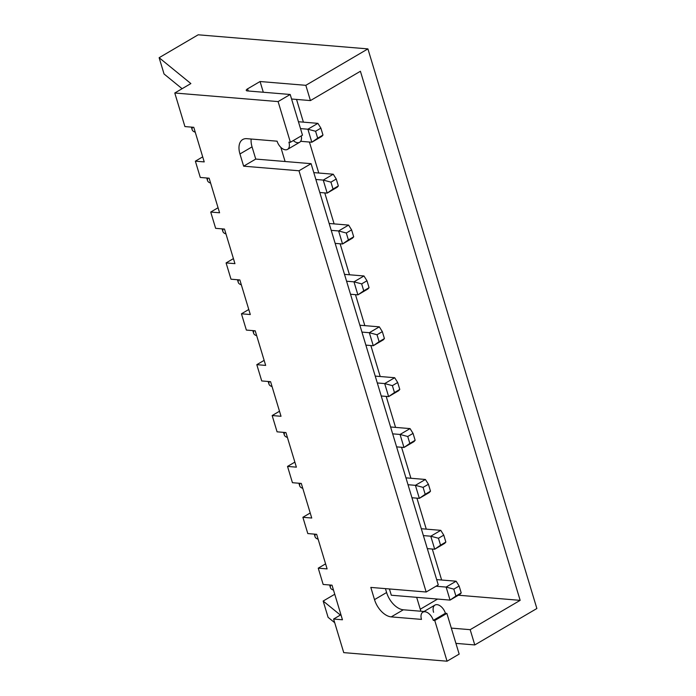 <?xml version="1.0" encoding="UTF-8"?>
<svg xmlns="http://www.w3.org/2000/svg" width="696" height="696" viewBox="0 0 696 696"><rect width="100%" height="100%" fill="white"/><g stroke="black" fill="none" stroke-linecap="round" stroke-linejoin="round"><path stroke-width="1.04" d="M174.783 93.003L190.869 83.563L159.132 57.707L198.177 34.8L367.914 48.894L305.822 85.321L260.069 81.519L247.576 88.853A4.472 1.383 -16.8 0 0 247.402 90.924L290.206 94.482L278.095 101.581L174.783 93.003L190.869 83.563L159.132 57.707L164.047 73.985L159.132 57.707L198.177 34.8L367.914 48.894L536.868 608.513L367.914 48.894L305.822 85.321L310.433 100.581L360.415 71.262L520.156 600.352L470.174 629.671L474.785 644.94L536.868 608.513L474.785 644.94L455.923 643.374L474.785 644.94L470.174 629.671L451.312 628.105L470.174 629.671L520.156 600.352L458.386 595.219L520.156 600.352L360.415 71.262L310.433 100.581L291.572 99.015L310.433 100.581L305.822 85.321L260.069 81.519L263.305 92.246L260.069 81.519L247.576 88.853A4.472 1.383 -16.8 0 0 246.245 90.384A4.472 1.383 -16.8 0 0 247.402 90.924L290.206 94.482L278.095 101.581L174.783 93.003L184.919 126.576L174.783 93.003M318.246 568.171L325.58 563.864L318.246 568.171L323.161 584.449L318.246 568.171L327.103 568.902L316.654 534.31L327.103 568.902L318.246 568.171M302.882 517.293L310.216 512.987L302.882 517.293L307.797 533.571L302.882 517.293L311.738 518.033L301.298 483.433L311.738 518.033L302.882 517.293M287.526 466.416L294.86 462.118L287.526 466.416L292.442 482.702L287.526 466.416L296.383 467.155L285.934 432.564L296.383 467.155L287.526 466.416M272.162 415.547L279.496 411.24L272.162 415.547L277.078 431.825L272.162 415.547L281.019 416.278L270.579 381.686L281.019 416.278L272.162 415.547M256.807 364.669L264.141 360.371L256.807 364.669L261.722 380.947L256.807 364.669L265.663 365.409L255.215 330.809L265.663 365.409L256.807 364.669M241.442 313.8L248.776 309.494L241.442 313.8L246.358 330.078L241.442 313.8L250.299 314.531L239.859 279.94L250.299 314.531L241.442 313.8M226.087 262.923L233.421 258.616L226.087 262.923L231.002 279.2L226.087 262.923L234.944 263.654L224.495 229.062L234.944 263.654L226.087 262.923M210.723 212.045L218.057 207.747L210.723 212.045L215.638 228.331L210.723 212.045L219.579 212.785L209.139 178.193L219.579 212.785L210.723 212.045M195.367 161.176L202.701 156.87L195.367 161.176L200.283 177.454L195.367 161.176L204.224 161.907L193.775 127.316L204.224 161.907L195.367 161.176M433.591 612.297A8.944 5.237 -120.4 0 1 437.036 604.65A8.944 5.237 -120.4 0 1 445.397 613.28L433.295 620.38A8.944 5.237 -120.4 0 0 422.863 612.175L434.974 605.076A8.944 5.237 59.6 0 1 445.397 613.28L433.295 620.38L434.765 620.501L446.875 613.402L445.397 613.28L446.875 613.402L459.16 654.101L447.058 661.2L459.16 654.101L446.875 613.402L434.765 620.501L447.058 661.2L343.737 652.622L333.601 619.04L340.936 614.742L333.601 619.04L343.737 652.622L447.058 661.2L434.765 620.501L433.295 620.38A8.944 5.237 -120.4 0 0 424.934 611.749A8.944 5.237 -120.4 0 0 421.489 619.397L391.23 616.882A17.878 10.484 59.6 0 1 374.509 599.621L370.82 587.415L426.17 592.009L298.984 170.772L243.644 166.179L239.955 153.964A17.878 10.484 59.6 0 1 246.845 138.669L277.104 141.184A8.944 5.237 -120.4 0 0 285.464 149.814A8.944 5.237 -120.4 0 0 288.91 142.158L290.389 142.28L278.095 101.581L290.389 142.28L302.49 135.181L290.206 94.482L302.49 135.181L290.389 142.28L288.91 142.158A8.944 5.237 -120.4 0 1 287.526 149.379L299.637 142.28A8.944 5.237 59.6 0 0 301.238 135.911A8.944 5.237 -120.4 0 1 299.637 142.28A8.944 5.237 -120.4 0 1 293.294 140.575M307.797 533.571L316.654 534.31L307.797 533.571M182.108 88.705L164.047 73.985L182.108 88.705M184.919 126.576L193.775 127.316L184.919 126.576M200.283 177.454L209.139 178.193L200.283 177.454M215.638 228.331L224.495 229.062L215.638 228.331M231.002 279.2L239.859 279.94L231.002 279.2M246.358 330.078L255.215 330.809L246.358 330.078M261.722 380.947L270.579 381.686L261.722 380.947M277.078 431.825L285.934 432.564L277.078 431.825M292.442 482.702L301.298 483.433L292.442 482.702M323.161 584.449L332.018 585.179L342.458 619.779L333.601 619.04L342.458 619.779L332.018 585.179L323.161 584.449M422.863 612.175A8.944 5.237 -120.4 0 0 421.489 619.397L391.23 616.882L403.332 609.783A17.878 10.484 59.6 0 1 386.611 592.522L385.436 588.625L386.611 592.522L374.509 599.621A17.878 10.484 -120.4 0 0 391.23 616.882L403.332 609.783L424.012 611.497L403.332 609.783A17.878 10.484 59.6 0 1 386.611 592.522L374.509 599.621L370.82 587.415L426.17 592.009L438.271 584.91L311.095 163.673L298.984 170.772L426.17 592.009L438.271 584.91L311.095 163.673L255.745 159.071L252.056 146.865A17.878 10.484 59.6 0 1 251.16 139.026A17.878 10.484 59.6 0 0 252.056 146.865L255.745 159.071L311.095 163.673L298.984 170.772L243.644 166.179L255.745 159.071L243.644 166.179L239.955 153.964L252.056 146.865L239.955 153.964A17.878 10.484 -120.4 0 1 242.713 139.522A17.878 10.484 -120.4 0 1 246.845 138.669L277.104 141.184A8.944 5.237 -120.4 0 0 287.526 149.379M248.22 90.993L247.576 88.853L248.22 90.993M334.715 622.72L328.086 617.326L323.17 601.039L334.75 594.253L323.17 601.039L328.086 617.326L334.715 622.72M340.387 615.064L323.17 601.039L340.387 615.064M420.88 611.245L416.678 597.333L420.88 611.245M285.099 161.516L280.819 147.326L285.099 161.516M391.317 595.228L389.421 588.955L391.317 595.228L450.06 600.1L391.317 595.228M420.271 609.226L437.593 599.065L420.271 609.226M441.638 580.012L432.286 549.031L441.638 580.012M426.274 529.134L416.921 498.153L426.274 529.134M410.918 478.265L401.566 447.284L410.918 478.265M395.554 427.387L386.202 396.407L395.554 427.387M380.199 376.519L370.846 345.529L380.199 376.519M364.834 325.641L355.482 294.66L364.834 325.641M349.479 274.763L340.126 243.783L349.479 274.763M334.115 223.895L324.762 192.905L334.115 223.895M318.759 173.017L309.407 142.036L318.759 173.017M303.395 122.148L296.54 99.432L303.395 122.148M329.617 584.979L330.417 587.633A25.482 7.874 163.2 0 0 333.488 590.077A25.482 7.874 163.2 0 1 330.826 585.084M460.056 594.236L450.06 600.1L446.127 587.076L456.124 581.212L436.67 579.603L456.124 581.212L446.127 587.076L436.009 586.241L446.127 587.076L450.06 600.1L455.906 596.046L453.818 589.129L446.127 587.076L453.818 589.129L459.134 586.015L461.222 592.931L455.906 596.046L453.818 589.129L459.134 586.015L456.124 581.212L459.134 586.015L461.222 592.931L460.056 594.236L461.222 592.931L455.906 596.046L450.06 600.1L460.056 594.236M314.253 534.11L315.053 536.755A25.482 7.874 163.2 0 0 318.133 539.2A25.482 7.874 163.2 0 1 315.471 534.206M444.7 543.367L434.704 549.231L427.318 548.613L434.704 549.231L430.772 536.207L440.768 530.343L421.306 528.725L440.768 530.343L430.772 536.207L423.385 535.589L430.772 536.207L434.704 549.231L440.551 545.168L438.463 538.252L430.772 536.207L438.463 538.252L443.77 535.137L445.858 542.053L434.704 549.231L444.7 543.367L445.858 542.053L440.551 545.168L438.463 538.252L443.77 535.137L440.768 530.343L443.77 535.137L445.858 542.053L444.7 543.367M298.897 483.233L299.698 485.886A25.482 7.874 163.2 0 0 302.769 488.322A25.482 7.874 163.2 0 1 300.106 483.337M429.336 492.49L419.34 498.353L411.954 497.744L419.34 498.353L415.408 485.329L408.021 484.72L415.408 485.329L425.404 479.466L405.951 477.848L425.404 479.466L415.408 485.329L423.098 487.374L428.414 484.259L425.404 479.466L428.414 484.259L430.502 491.185L425.186 494.299L423.098 487.374L415.408 485.329L419.34 498.353L425.186 494.299L419.34 498.353L429.336 492.49L430.502 491.185L425.186 494.299L423.098 487.374L428.414 484.259L430.502 491.185L429.336 492.49M283.533 432.364L284.333 435.009A25.482 7.874 163.2 0 0 287.413 437.453A25.482 7.874 163.2 0 1 284.751 432.46M413.981 441.621L403.985 447.485L396.598 446.867L403.985 447.485L400.052 434.461L392.666 433.843L400.052 434.461L410.048 428.597L390.587 426.979L410.048 428.597L400.052 434.461L407.743 436.505L413.05 433.39L410.048 428.597L413.05 433.39L415.138 440.307L409.831 443.422L407.743 436.505L400.052 434.461L403.985 447.485L409.831 443.422L403.985 447.485L413.981 441.621L415.138 440.307L409.831 443.422L407.743 436.505L413.05 433.39L415.138 440.307L413.981 441.621M268.178 381.486L268.978 384.131A25.482 7.874 163.2 0 0 272.049 386.576A25.482 7.874 163.2 0 1 269.387 381.591M398.617 390.743L388.62 396.607L381.234 395.989L388.62 396.607L384.688 383.583L377.302 382.965L384.688 383.583L394.684 377.719L375.231 376.101L394.684 377.719L384.688 383.583L392.379 385.627L397.694 382.513L394.684 377.719L397.694 382.513L399.782 389.429L394.467 392.544L392.379 385.627L384.688 383.583L388.62 396.607L394.467 392.544L388.62 396.607L398.617 390.743L399.782 389.429L394.467 392.544L392.379 385.627L397.694 382.513L399.782 389.429L398.617 390.743M252.813 330.609L253.614 333.262A25.482 7.874 163.2 0 0 256.694 335.707A25.482 7.874 163.2 0 1 254.031 330.713M383.261 339.865L373.265 345.729L365.879 345.12L373.265 345.729L369.332 332.705L361.946 332.096L369.332 332.705L379.329 326.842L359.867 325.232L379.329 326.842L369.332 332.705L377.023 334.759L382.33 331.635L379.329 326.842L382.33 331.635L384.418 338.56L379.111 341.675L377.023 334.759L369.332 332.705L373.265 345.729L379.111 341.675L373.265 345.729L383.261 339.865L384.418 338.56L379.111 341.675L377.023 334.759L382.33 331.635L384.418 338.56L383.261 339.865M237.458 279.74L238.258 282.385A25.482 7.874 163.2 0 0 241.329 284.829A25.482 7.874 163.2 0 1 238.667 279.835M367.897 288.997L357.901 294.86L350.514 294.243L357.901 294.86L353.968 281.837L346.582 281.219L353.968 281.837L363.965 275.973L344.511 274.355L363.965 275.973L353.968 281.837L361.659 283.881L366.975 280.766L363.965 275.973L366.975 280.766L369.063 287.683L363.747 290.798L361.659 283.881L353.968 281.837L357.901 294.86L363.747 290.798L357.901 294.86L367.897 288.997L369.063 287.683L363.747 290.798L361.659 283.881L366.975 280.766L369.063 287.683L367.897 288.997M222.094 228.862L222.894 231.516A25.482 7.874 163.2 0 0 225.974 233.952A25.482 7.874 163.2 0 1 223.312 228.967M352.541 238.119L342.545 243.983L335.159 243.374L342.545 243.983L338.613 230.959L331.226 230.35L338.613 230.959L348.609 225.095L329.147 223.477L348.609 225.095L338.613 230.959L346.303 233.003L351.611 229.889L348.609 225.095L351.611 229.889L353.699 236.814L348.392 239.929L346.303 233.003L338.613 230.959L342.545 243.983L348.392 239.929L342.545 243.983L352.541 238.119L353.699 236.814L348.392 239.929L346.303 233.003L351.611 229.889L353.699 236.814L352.541 238.119M206.738 177.993L207.538 180.638A25.482 7.874 163.2 0 0 210.61 183.083A25.482 7.874 163.2 0 1 207.947 178.089M337.177 187.25L327.181 193.114L319.795 192.496L327.181 193.114L323.249 180.09L315.862 179.472L323.249 180.09L333.245 174.226L313.792 172.608L333.245 174.226L323.249 180.09L330.939 182.135L336.255 179.02L333.245 174.226L336.255 179.02L338.343 185.936L333.027 189.051L330.939 182.135L323.249 180.09L327.181 193.114L333.027 189.051L327.181 193.114L337.177 187.25L338.343 185.936L333.027 189.051L330.939 182.135L336.255 179.02L338.343 185.936L337.177 187.25M191.374 127.116L192.174 129.761A25.482 7.874 163.2 0 0 195.254 132.205A25.482 7.874 163.2 0 1 192.592 127.22M321.822 136.373L311.825 142.236L300.663 141.305L311.825 142.236L307.893 129.212L317.889 123.349L298.427 121.73L317.889 123.349L307.893 129.212L300.507 128.595L307.893 129.212L311.825 142.236L317.672 138.173L315.584 131.257L307.893 129.212L315.584 131.257L320.891 128.142L322.979 135.059L311.825 142.236L321.822 136.373L322.979 135.059L317.672 138.173L315.584 131.257L320.891 128.142L317.889 123.349L320.891 128.142L322.979 135.059L321.822 136.373"/></g></svg>
